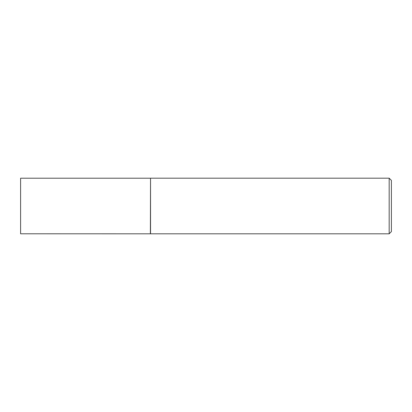 <?xml version="1.0" encoding="UTF-8"?>
<svg xmlns="http://www.w3.org/2000/svg" width="412" height="412" viewBox="0 0 412 412"><rect width="100%" height="100%" fill="white"/><g stroke="black" fill="none" stroke-linecap="round" stroke-linejoin="round"><path stroke-width="0.62" d="M150.38 233.784L150.54 178.19L150.54 233.81L20.6 233.784L20.6 178.216L150.38 178.216M389.175 178.19L391.4 180.415L391.4 231.585L389.175 233.81L389.175 178.19L150.54 178.19M389.175 233.81L150.54 233.81"/></g></svg>
